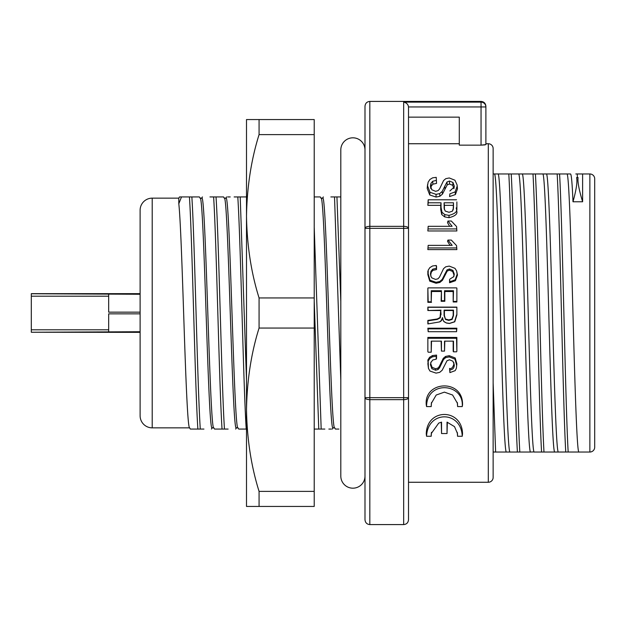 <?xml version="1.0" encoding="UTF-8"?>
<svg xmlns="http://www.w3.org/2000/svg" width="626" height="626" viewBox="0 0 626 626"><rect width="100%" height="100%" fill="white"/><g stroke="black" fill="none" stroke-linecap="round" stroke-linejoin="round"><path stroke-width="0.94" d="M234.132 196.94L240.212 196.94L246.503 380.162M240.212 196.94L246.503 196.932M228.122 429.068L222.042 429.068C219.233 386.727 216.432 239.398 213.615 196.94L216.033 196.932C218.85 239.562 221.643 386.696 224.46 429.06M212.37 196.932L223.545 196.932L224.421 198.301M203.943 429.068L197.863 429.068C195.054 386.821 192.245 239.062 189.435 196.932L191.853 196.94C194.655 239.116 197.472 386.985 200.281 429.068M191.853 196.94L199.358 196.932L200.234 198.301M213.763 427.855L212.12 427.855C208.098 434.976 204.053 190.703 200.03 198.145M237.943 427.855L236.307 427.855C232.277 434.968 228.232 190.703 224.21 198.145M246.503 429.068L238.717 429.068L237.841 427.699M224.311 198.145L225.955 198.145C229.985 191.126 234.014 435.093 238.044 427.855M200.132 198.145L201.775 198.145C205.805 191.118 209.835 435.093 213.865 427.855M178.801 203.755L178.801 198.145L179.498 196.932L181.501 196.932L178.801 203.763C180.499 218.74 182.213 270.103 183.919 321.521C185.844 379.685 187.753 429.115 189.678 427.855M181.501 196.932L189.435 196.932M201.525 429.068L190.351 429.068L189.475 427.691M191.673 429.068L194.334 429.068M209.953 196.932L213.615 196.94M222.042 429.068L214.53 429.068L213.662 427.699M230.219 196.932L227.668 196.932M246.221 429.068C243.412 386.735 240.611 239.398 237.794 196.932M259.07 328.055L259.07 297.945C251.214 272.944 247.027 245.721 246.503 216.275C247.012 186.931 251.198 159.708 259.07 134.613L259.07 119.558L246.503 119.558L246.503 506.442L314.213 506.442L314.213 328.055L259.07 328.055C251.198 353.15 247.012 380.373 246.503 409.725C247.027 439.162 251.214 466.386 259.07 491.387L259.07 506.442M259.07 491.387L314.213 491.387M314.213 328.055L314.213 134.613L259.07 134.613M259.07 297.945L314.213 297.945M314.213 134.613L314.213 119.558L259.07 119.558M324.847 429.068L314.213 429.068L314.213 432.269M314.213 444.139L314.213 449.1M314.213 450.814L314.213 449.092M314.213 444.006L314.213 431.337M314.213 426.564L314.213 425.797M334.667 427.855L333.024 427.855C328.994 434.874 324.957 190.907 320.935 198.145M330.857 196.932L336.937 196.932L340.81 301.497M336.937 196.932L340.81 196.932L340.81 149.904A12.09 12.09 0 0 1 352.9 137.814A12.09 12.09 0 0 1 364.989 149.904L364.989 228.326A4.836 1.98 0 0 1 369.825 226.346L369.825 397.674L408.512 397.674A4.836 1.98 180 0 1 403.676 399.654L403.676 228.326L364.989 228.326L364.989 106.256C365.302 103.298 366.914 101.686 369.825 101.42L369.825 226.346L403.676 226.346A4.836 1.98 0 0 1 408.512 228.326L408.512 519.744C408.199 522.702 406.587 524.314 403.676 524.58L403.676 399.654L369.825 399.654A4.836 1.98 180 0 1 364.989 397.674L364.989 519.744C365.302 522.702 366.914 524.314 369.825 524.58L403.676 524.58M328.861 429.068L331.397 429.068M314.213 227.246L321.177 429.068L314.69 429.068M314.213 196.932L320.269 196.932L321.138 198.301M318.767 429.068L314.213 301.45M340.81 380.099L334.519 196.94M338.924 429.068L335.434 429.068L334.558 427.691M364.989 476.096A12.09 12.09 0 0 1 352.9 488.186A12.09 12.09 0 0 1 340.81 476.096L340.81 149.904M364.989 397.674L364.989 228.326L364.989 397.674L369.825 397.674L369.825 524.58M369.825 101.42L481.05 101.42L481.05 102.132L403.676 102.132L403.676 228.326L408.512 228.326L408.512 107.406L408.512 117.14L459.288 117.14L459.288 145.146L481.05 145.146L481.05 102.132A4.836 4.82 0 0 1 485.886 106.952L485.886 144.59L481.05 145.146L484.978 144.896M405.875 102.844L407.205 103.986M408.512 117.14L408.512 482.263L488.303 482.263A4.836 4.836 0 0 0 493.139 477.427L493.139 477.419M403.676 102.132C406.579 102.774 408.183 104.386 408.488 106.952L408.512 107.406M485.886 143.737L488.303 143.737A4.836 4.836 0 0 1 493.139 148.573L493.139 477.427M427.855 363.55L428.442 368.378L428.168 361.085L429.859 358.424L432.582 356.781L436.228 356.304L436.541 355.091L432.48 355.576L429.632 357.258L427.855 360.005L428.176 364.622M436.228 356.304L436.228 359.16L436.541 358.471L436.541 355.091M456.87 363.933L456.331 368.385L456.87 363.933L455.196 357.986L449.257 355.693L445.579 356.421L443.271 358.338L439.233 366.601L437.856 368.135L435.594 368.737L432.097 367.329L430.743 363.643L430.899 362.282M453.85 362.618L453.96 363.839C452.927 367.532 451.463 369.05 449.578 368.409L449.898 372.603L455.18 370.647L456.331 368.385M431.533 341.139L431.22 352.203L431.22 341.139L441.447 341.139L441.447 351.108L441.134 341.139M427.855 351.679L427.855 337.437L427.855 351.679M428.176 338.275L456.557 338.275L456.87 337.437L427.855 337.437M456.87 337.437L456.87 351.311L456.557 338.275M456.557 351.82L453.49 351.82L453.177 351.311L453.177 341.139M444.828 341.139L444.515 351.108L444.515 341.139L453.49 341.139L453.49 351.82M456.87 328.212L427.855 328.212L428.176 331.702L428.176 328.853L456.557 328.853L456.87 328.212L456.557 331.702L456.557 328.853M439.82 321.874L441.33 320.786L442.425 318.9L443.959 321.662L446.487 323.047L449.46 323.47L454.773 321.795L456.87 314.941L456.87 307.108L427.855 307.108L427.855 310.519L440.727 310.519L440.039 317.538L437.253 318.986L427.855 320.402L427.855 323.939L439.82 321.874L427.855 323.939M456.87 307.108L456.87 314.941M444.828 291.513L444.828 301.278L441.134 301.278L441.447 290.738L441.447 300.715L444.515 300.715L444.515 290.738L444.828 291.513L453.177 291.513L453.49 290.738L453.177 301.975L456.87 301.975L456.87 288.101L456.87 301.975M441.447 290.738L431.22 290.738L431.533 291.513L441.134 291.513M431.533 291.513L431.22 301.802L431.22 290.738M431.22 301.802L428.176 301.802L427.855 302.342L431.533 302.342M427.855 302.342L427.855 288.101L428.176 301.802M453.177 301.975L453.177 291.513M427.855 271.097L427.855 274.642L429.749 281.144L436.064 283.242L439.859 282.459L442.449 280.284L447.238 271.035L449.499 270.197L452.708 271.504L453.96 274.931L453.654 276.919M431.095 276.817L430.743 274.736L431.291 272.232L432.902 270.354L436.541 269.563L436.541 266.183L436.228 265.487L432.582 265.964L429.859 267.607L428.231 270.096M457.481 275.025L456.597 270.917L457.16 274.211L455.188 279.806L449.898 281.77L449.578 282.741L455.415 280.714L457.481 275.025L457.16 274.211M449.898 281.77L449.578 279.501L449.578 282.741M428.176 226.307L427.855 230.963L428.176 226.307L452.128 226.307L447.95 221.017L447.52 222.684L449.632 226.307M427.855 230.963L456.87 230.963L456.557 226.549L451.323 221.017L447.95 221.017M427.315 187.033L427.229 188.465L429.749 194.968L436.064 197.065L439.859 196.29L442.449 194.107L447.238 184.858L449.499 184.021L452.708 185.327L453.96 188.755M430.743 188.559L431.291 186.055L432.902 184.177L436.541 183.387L436.228 177.354L432.629 177.831L429.898 179.482L428.114 182.221L427.55 185.797L429.992 192.284L436.064 194.35L439.679 193.598L439.859 196.29M457.481 188.849L457.09 184.92L457.16 186.188L455.165 191.869L449.898 193.833L449.578 196.564L455.415 194.537L457.481 188.849L457.16 186.188M449.898 193.833L449.578 196.564M456.87 201.932L456.87 209.992L456.87 201.932M456.557 199.788L428.176 199.788L427.855 205.336L440.727 205.336L440.727 209.507L441.713 214.522L444.671 216.893L449.014 217.691C461.37 214.538 455.149 210.054 456.87 209.976L456.8 209.483M431.197 406.587L426.572 406.587L426.267 404.881C423.771 380.827 463.263 378.401 462.544 404.881L462.238 406.587L457.614 406.587L457.457 403.34L452.598 395.022L444.39 392.134L436.205 395.029L431.353 403.347L431.197 406.587L431.533 402.432M457.277 402.432L457.614 406.587M457.27 432.308L457.559 436.267L457.489 433.552L454.507 426.642L447.027 422.127L447.027 433.544L441.549 433.544L441.236 422.198M447.34 422.198L447.027 433.544M441.549 433.544L441.549 422.12L438.716 423.113L431.267 433.552L431.197 436.267L431.486 432.308M462.238 436.267L462.544 433.904C462.074 408.027 426.729 407.964 426.267 433.904L426.572 436.267C427.55 410.343 461.299 410.39 462.238 436.267L457.559 436.267M428.176 245.361L427.855 249.602L428.176 245.361L452.175 245.361L447.958 240.071L447.52 241.323L450.016 245.361M427.855 249.602L456.87 249.602L456.557 245.603L451.323 240.071L447.958 240.071M493.139 179.365L493.139 187.996M493.139 199.897L493.139 315.434M493.139 338.157L493.139 360.834M495.894 452.035L493.225 452.035A155.772 3.466 -90.6 0 1 493.147 450.751L493.139 451.182M493.139 451.604L493.147 452.035L517.397 452.035C514.533 403.214 511.677 222.833 508.805 173.965L522.162 173.965C524.165 171.962 526.184 238.451 528.203 312.937C530.214 387.017 532.233 454.163 534.252 452.035L534.244 452.019M502.756 452.035L504.916 452.035M505.636 452.035L506.551 452.035M518.727 174.122L518.547 173.965C520.449 172.26 522.35 231.213 524.267 301.325C526.403 380.115 528.516 454.265 530.637 452.035L517.397 452.035M494.415 173.965L508.805 173.965M497.983 173.965C499.978 171.751 502.021 238.999 504.032 313.313C506.051 387.408 508.046 453.866 510.073 452.035M511.215 173.965C514.071 222.629 516.943 403.613 519.807 452.035M534.088 451.909L530.637 452.035M522.162 173.965L570.521 173.965C571.397 174.216 572.219 183.488 572.993 201.768L582.61 201.768C579.003 189.795 577.485 181.736 578.08 177.588L576.601 177.596C577.524 181.767 576.319 189.819 572.993 201.768M559.581 173.965C562.453 223.138 565.317 403.496 568.173 452.027L541.576 452.035C538.712 403.441 535.848 222.386 532.984 173.965M541.576 452.035L534.252 452.035M529.486 173.965L529.04 173.965M525.417 173.965L523.211 173.965M506.45 452.035C504.454 454.038 502.428 387.564 500.409 313.078C498.398 238.999 496.387 171.829 494.36 173.965L493.28 173.965M493.139 383.042L495.628 452.035M535.246 452.035L536.451 452.035M537.507 452.035L539.714 452.035M539.972 452.035L545.074 452.035M565.755 452.035C562.891 403.3 560.02 222.418 557.163 173.965M546.341 173.965C548.345 171.759 550.379 238.983 552.39 313.297C554.409 387.416 556.412 453.858 558.431 452.035M594.7 313L594.7 447.199A4.836 4.836 0 0 1 589.864 452.035L578.987 452.035C577 454.249 574.95 387.024 572.947 312.687C570.928 238.592 568.924 172.158 566.906 173.965M578.987 452.035L568.173 452.027M582.61 201.768L582.61 173.965L589.864 173.965A4.836 4.836 0 0 1 594.7 178.801L594.7 189.678M594.7 447.199L594.7 178.801M582.61 173.965L575.803 173.965M577.266 173.973L577.383 177.596M576.601 177.596L577.227 177.596M577.548 177.596L578.08 177.588M551.193 452.035L553.353 452.035M553.994 452.035L554.902 452.035M535.402 173.965C538.274 223.099 541.138 403.387 543.986 452.035M554.808 452.035C552.821 454.155 550.77 387.017 548.759 312.499C546.741 238.248 544.737 171.962 542.719 173.965M575.278 452.035L577.602 452.035M578.588 452.035L579.089 452.035M449.578 368.409L449.898 369.88C452.755 369.676 454.218 368.033 454.28 364.927L452.934 361.225L449.499 359.786L447.019 360.725L442.183 370.224L439.71 372.36L436.064 373.119L429.976 371.061L428.442 368.378M427.855 360.005L428.168 361.085M429.632 357.258L429.859 358.424M436.228 359.16L432.73 359.997L430.743 362.728M431.001 362.055L430.43 364.731L431.87 368.698L435.594 370.232L438.036 369.559L439.515 367.885L443.537 359.488L445.728 357.618L449.257 356.914L454.953 359.152L456.557 365.028M455.196 357.986L454.953 359.152M449.898 369.88L449.898 372.603M431.22 352.203L428.176 352.203M444.515 351.108L441.447 351.108M427.855 328.212L428.176 328.853M456.557 331.702L428.176 331.702M446.487 323.047L444.17 321.615C443.615 321.608 443.075 320.262 442.535 317.57L441.095 320.739L439.687 321.772M442.535 317.57L442.425 318.9M428.176 323.767L427.855 320.402M428.176 320.802L437.308 319.432L440.313 317.797L440.727 314.51M440.727 310.519L441.048 314.542M427.855 310.519L441.048 310.152M427.855 307.108L428.176 310.152M428.176 307.303L456.557 307.303M456.557 314.98L454.57 321.733L449.46 323.384L446.581 322.961M445.548 319.487L448.787 320.402L452.105 319.44L453.49 315.543L453.49 310.152L444.084 310.152L444.084 315.535L445.548 319.487L444.405 315.52L444.405 310.519L453.177 310.519L453.177 315.52L451.917 319.057L448.787 319.933L445.72 319.096M441.134 301.278L441.447 300.715M444.828 301.278L444.515 300.715M428.176 287.882L456.557 287.882M456.557 301.419L453.49 301.419M453.49 290.738L444.515 290.738M449.898 279.079L453.811 276.622L454.28 274.118L452.934 270.409L449.499 268.969L447.019 269.908L442.191 279.399L439.718 281.528L436.064 282.287L429.968 280.229L428.176 273.805L428.223 270.103M429.749 281.144L429.968 280.229M427.855 274.642L428.176 273.805M436.541 269.563L436.228 265.487M436.228 268.343L432.73 269.18L431.001 271.238L430.43 273.914L430.938 276.496L431.87 277.897L435.594 279.431L438.036 278.758L439.515 277.075L443.537 268.671L445.728 266.801L449.257 266.097L454.969 268.351L456.597 270.917M456.87 230.963L456.557 226.549M456.557 228.928L428.176 228.928M436.541 183.387L436.228 177.354M436.228 180.429L432.683 181.266L430.985 183.277L430.43 185.891L431.838 189.78L435.594 191.321L438.075 190.64L439.53 188.989L443.56 180.562L445.782 178.668L449.257 177.964L454.93 180.225L457.09 184.92M449.898 190.969L454.226 186.971L454.28 186.094L452.974 182.487L449.499 181.047L446.98 181.994L442.167 191.454L439.679 193.598M449.014 217.691L449.014 215.383C461.166 212.026 454.742 207.855 456.557 207.769L456.557 207.777M449.014 215.383L444.812 214.601L441.995 212.292L441.048 207.292L441.048 202.785L428.176 202.785L427.855 205.336M440.727 205.336L441.048 202.785M428.176 199.788L428.176 202.785M453.177 209.929L453.49 202.785L444.084 202.785L444.17 208.599L445.25 211.072L449.014 212.292L452.434 211.165L453.49 207.769L453.185 209.89M453.49 202.785L453.49 207.769M444.084 202.785L444.405 205.336L453.177 205.336M444.405 205.336L444.405 209.616M444.084 207.355L444.405 209.577M426.572 406.587C426.541 380.021 464.281 382.807 462.238 406.587M431.197 436.267L426.572 436.267M456.87 249.602L456.557 245.603M456.557 247.943L428.176 247.943M321.036 198.145L322.672 198.145C326.702 191.118 330.739 435.195 334.761 427.855M140.114 210.234L140.114 415.766L140.114 210.234A12.09 12.09 0 0 1 152.204 198.145L178.801 198.145M189.584 427.855L152.204 427.855A12.09 12.09 0 0 1 140.114 415.766M140.114 218.091L140.114 293.657L31.3 293.657L31.3 296.192L108.674 296.192M140.114 331.741L31.3 332.242L140.114 332.343L140.114 407.909M183.598 196.932L180.46 196.932M140.114 294.259L31.3 293.758M140.114 312.155L108.674 312.155L108.674 294.259M108.674 331.741L108.674 313.845L140.114 313.845M108.674 329.808L31.3 329.808L31.3 296.192M31.3 329.808L31.3 332.242M485.886 106.952L408.488 106.952M488.303 482.263L488.303 143.745M589.864 452.035L589.864 173.965M432.48 355.576L432.582 356.781M430.743 363.643L430.43 364.731M432.097 367.329L431.87 368.698M435.594 368.737L435.594 370.232M437.856 368.135L438.036 369.559M439.233 366.601L439.515 367.885M441.158 362.376L441.455 363.55M443.271 358.338L443.537 359.488M445.579 356.421L445.728 357.618M449.257 355.693L449.257 356.914M453.96 363.839L454.28 364.927M433.067 319.526L433.098 319.988M437.253 318.986L437.308 319.432M448.787 320.402L448.787 319.933M439.859 282.459L439.718 281.528M442.191 279.399L442.449 280.284M436.064 283.242L436.064 282.287M432.902 270.354L432.73 269.18M431.291 272.232L431.001 271.238M430.743 274.736L430.43 273.914M455.415 280.714L455.188 279.806M453.96 274.931L454.28 274.118M452.708 271.504L452.934 270.409M449.499 270.197L449.499 268.969M447.238 271.035L447.019 269.908M445.008 275.057L444.71 274.125M436.064 197.065L436.064 194.35M429.749 194.968L429.992 192.284M427.229 188.465L427.55 185.797M432.902 184.177L432.683 181.266M431.291 186.055L430.985 183.277M430.633 187.581L430.43 185.891M455.415 194.537L455.165 191.869M454.077 187.784L454.28 186.094M452.708 185.327L452.974 182.487M449.499 184.021L449.499 181.047M447.238 184.858L446.98 181.994M445.008 188.88L444.703 186.165M442.449 194.107L442.167 191.454M444.671 216.893L444.812 214.601M441.713 214.522L441.995 212.292M440.727 209.507L441.048 207.292M152.204 198.145L152.204 427.855M235.634 429.068L236.503 427.699M211.447 429.068L212.324 427.691M225.751 198.301L226.62 196.932M201.564 198.309L202.441 196.932M333.228 427.699L332.351 429.06M340.81 429.068L340.81 476.096M481.05 101.42C483.961 101.686 485.573 103.298 485.886 106.256M408.512 143.737L459.288 143.737M427.308 187.072L427.628 184.357M456.557 207.769L456.628 208.286M444.092 207.362L444.288 208.748M323.345 196.932L322.468 198.309"/></g></svg>
